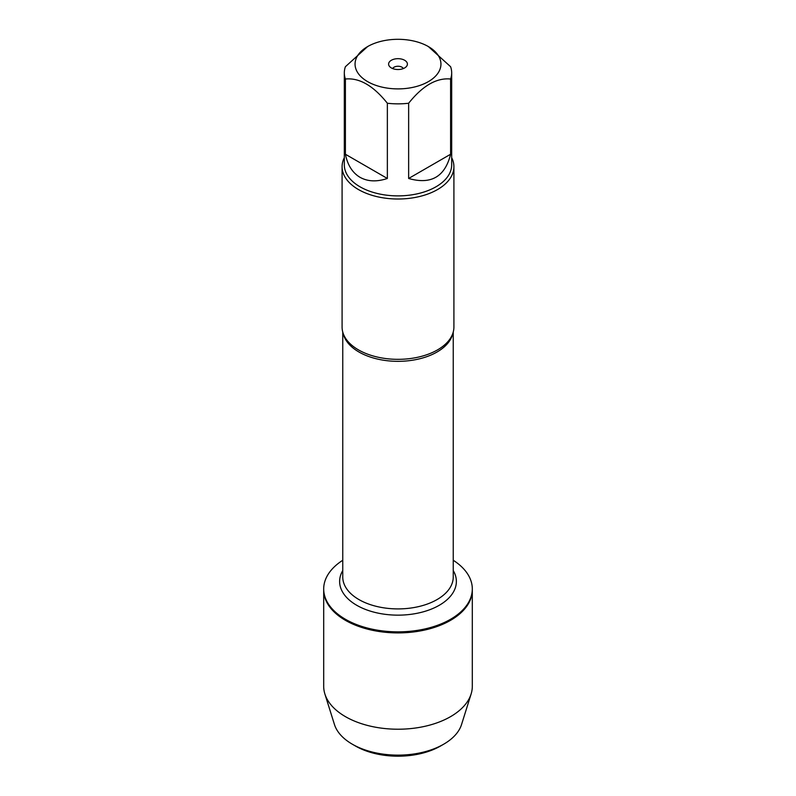 <?xml version="1.0" encoding="UTF-8"?>
<svg xmlns="http://www.w3.org/2000/svg" width="796" height="796" viewBox="0 0 796 796"><rect width="100%" height="100%" fill="white"/><g stroke="black" fill="none" stroke-linecap="round" stroke-linejoin="round"><path stroke-width="1.19" d="M453.242 560.265A74.307 42.894 180 0 1 472.307 588.96A74.307 42.894 180 0 1 398 631.855A74.307 42.894 180 0 1 323.693 588.96A74.307 42.894 180 0 1 342.758 560.265M324.877 693.953A74.307 42.894 0 0 0 345.464 716.659A74.307 42.894 0 0 0 420.189 727.265A74.307 42.894 0 0 0 471.123 693.953L461.561 724.479A64.585 37.293 180 0 1 443.67 744.21A64.585 37.293 180 0 1 352.329 744.21L352.329 744.21A64.585 37.293 180 0 1 334.439 724.479L324.877 693.953A74.307 42.894 0 0 1 323.693 686.321L323.693 590.015A74.307 42.894 0 0 0 398 632.91A74.307 42.894 0 0 0 472.307 590.015A74.307 42.894 180 0 1 426.437 629.646A74.307 42.894 180 0 1 345.464 620.343A74.307 42.894 180 0 1 323.693 590.015L323.693 588.96M406.517 39.8A42.944 24.795 0 0 0 367.633 46.566A42.944 24.795 0 0 0 367.633 81.63A42.944 24.795 0 0 0 428.367 81.63A42.944 24.795 0 0 0 428.367 46.566A42.944 24.795 0 0 0 406.517 39.8M367.633 46.566L345.394 66.715A53.68 30.994 0 0 0 344.32 72.864A53.68 30.994 0 0 0 345.394 79.013C359.374 77.62 373.354 85.699 387.353 103.241A53.68 30.994 0 0 0 408.647 103.241C422.626 85.709 436.616 77.63 450.606 79.013A53.68 30.994 0 0 0 451.68 72.864A53.68 30.994 0 0 0 450.606 66.715L428.367 46.566M451.68 72.864L451.68 164.901A53.68 30.994 180 0 1 418.537 193.528A53.68 30.994 180 0 1 360.041 186.811A53.68 30.994 180 0 1 344.32 164.901L344.32 72.864M345.394 79.013L345.394 154.245C347.603 165.13 352.489 172.822 360.041 177.319C367.712 181.607 376.816 181.995 387.353 178.473L387.353 103.241M408.647 103.241L408.647 178.473C430.994 184.881 444.984 176.802 450.606 154.245L450.606 79.013M342.091 166.722L342.091 327.056A55.909 32.278 0 0 0 345.464 338.111A55.909 32.278 0 0 0 358.469 349.882A55.909 32.278 0 0 0 450.536 338.111A55.909 32.278 0 0 0 453.909 327.056L453.909 166.722A55.909 32.278 180 0 1 398 199.01A55.909 32.278 180 0 1 342.091 166.722A55.909 32.278 180 0 1 344.32 157.688M451.68 157.688A55.909 32.278 180 0 1 453.909 166.722M404.647 60.267A9.393 5.423 180 0 1 406.577 66.317A9.393 5.423 180 0 1 398 69.521A9.393 5.423 180 0 1 389.423 66.317A9.393 5.423 180 0 1 392.677 59.63A9.393 5.423 180 0 1 404.647 60.267M450.606 154.245L408.647 178.473M387.353 178.473L345.394 154.245M403.353 68.556A5.592 3.224 0 0 0 401.95 67.192A5.592 3.224 0 0 0 392.647 68.556M471.123 693.953A74.307 42.894 0 0 0 472.307 686.321L472.307 588.96M355.494 746.031L352.329 744.21L355.494 746.031A60.118 34.706 0 0 0 440.506 746.031L443.67 744.21M452.805 333.454A55.242 31.89 180 0 1 398 361.334A55.242 31.89 180 0 1 343.195 333.454M342.758 332.041L342.758 577.02A55.242 31.89 0 0 0 398 608.91A55.242 31.89 0 0 0 453.242 577.02L453.242 332.041M453.242 570.563A58.377 33.701 180 0 1 398 615.149A58.377 33.701 180 0 1 342.758 570.563"/></g></svg>
